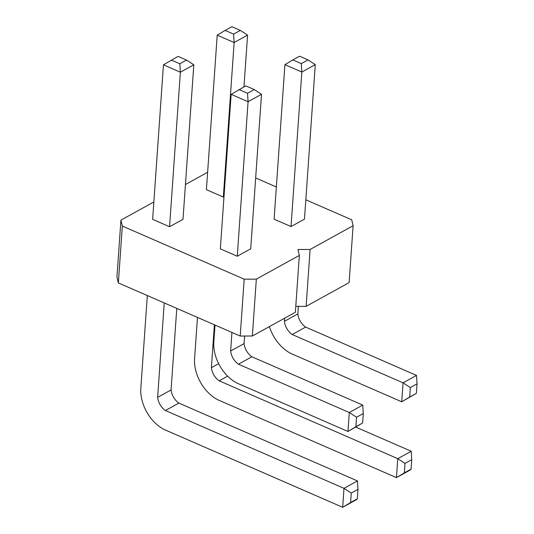 <?xml version="1.0" encoding="UTF-8"?>
<svg xmlns="http://www.w3.org/2000/svg" width="534" height="534" viewBox="0 0 534 534"><rect width="100%" height="100%" fill="white"/><g stroke="black" fill="none" stroke-linecap="round" stroke-linejoin="round"><path stroke-width="0.8" d="M305.828 199.809L351.719 219.808L353.108 225.728L310.1 249.471L297.952 249.485L299.347 255.406L256.333 279.142L244.185 279.162L122.326 226.049L120.931 220.128L153.859 201.959M255.666 177.949L276.358 186.967M185.438 184.524L207.626 172.282M223.332 197.046L206.404 189.67L217.211 35.157L234.139 42.533L223.332 197.046L223.993 196.686M291.03 226.556L304.473 219.134L315.28 64.621L301.837 72.043L291.03 226.556L274.109 219.18L284.916 64.667L301.837 72.043L301.296 63.606L292.832 59.915L299.554 56.203L308.018 59.895L301.296 63.606M169.565 226.723L183.008 219.307L193.815 64.794L180.372 72.21L169.565 226.723L152.644 219.347L163.451 64.834L180.372 72.21L179.831 63.773L186.553 60.062L193.815 64.794M237.27 256.233L250.713 248.811L261.513 94.298L248.076 101.72L237.27 256.233L220.342 248.851L231.149 94.338L248.076 101.72L247.536 93.276L254.257 89.572L261.513 94.298M353.108 225.728L349.129 282.606L306.122 306.342L295.783 306.356M299.347 255.406L295.369 312.277L252.355 336.019L240.213 336.04L118.348 282.927L116.953 277.006L120.931 220.128M310.1 249.471L306.122 306.342M256.333 279.142L252.355 336.019M244.185 279.162L240.213 336.04M122.326 226.049L118.348 282.927M247.576 35.117L240.32 30.391L231.856 26.7L225.134 30.411L233.598 34.096L234.139 42.533L247.576 35.117L243.958 86.895M355.844 427.12L411.2 451.25L397.763 458.666L396.435 477.623L217.872 399.799A34.977 24.664 61.1 0 1 194.476 360.296L197.473 317.41M214.401 324.785L211.404 367.672A14.031 9.892 -118.9 0 0 219.2 380.842L397.763 458.666L405.019 463.399L404.358 472.877L396.435 477.623L409.878 470.207L411.08 469.166L404.358 472.877M218.66 363.667L211.404 367.672M298.373 306.356L297.845 313.932A14.031 9.892 -118.9 0 0 305.648 327.095L416.507 375.415L417.047 383.853L416.38 393.331L401.735 401.788L290.876 353.475A34.977 24.664 61.1 0 1 269.43 326.594M284.622 318.211L284.402 321.348A14.031 9.892 -118.9 0 0 292.205 334.518L403.063 382.831L401.735 401.788L409.658 397.042L410.326 387.564L403.063 382.831L416.507 375.415M297.845 313.932L284.402 321.348M164.238 302.925L157.637 397.349A14.031 9.892 -118.9 0 0 165.44 410.519L343.996 488.343L342.668 507.3L164.112 429.476A34.977 24.664 61.1 0 1 140.709 389.974L147.317 295.549M176.781 308.392L171.08 389.933A14.031 9.892 -118.9 0 0 178.877 403.097L357.44 480.92L343.996 488.343L351.259 493.069L350.591 502.547L342.668 507.3L356.111 499.884L357.313 498.843L350.591 502.547M171.08 389.933L157.637 397.349M231.943 332.435L230.641 351.025A14.031 9.892 -118.9 0 0 238.438 364.188L349.296 412.508L347.974 431.465L237.116 383.152A34.977 24.664 61.1 0 1 213.713 343.649L215.015 325.052M244.612 336.033L244.078 343.602A14.031 9.892 -118.9 0 0 251.881 356.772L362.74 405.086L363.28 413.53L362.619 423.008L347.974 431.465L355.898 426.713L356.558 417.234L349.296 412.508L362.74 405.086M244.078 343.602L230.641 351.025M217.211 35.157L225.134 30.411M240.32 30.391L233.598 34.096M315.28 64.621L308.018 59.895M284.916 64.667L292.832 59.915M163.451 64.834L178.089 56.377L186.553 60.062M171.374 60.082L179.831 63.773M231.149 94.338L245.794 85.881L254.257 89.572M239.072 89.592L247.536 93.276M411.08 469.166L411.741 459.687L411.2 451.25M227.671 376.17L219.2 380.842M305.648 327.095L292.205 334.518M357.313 498.843L357.98 489.364L357.44 480.92M178.877 403.097L165.44 410.519M251.881 356.772L238.438 364.188M411.741 459.687L405.019 463.399M416.38 393.331L409.658 397.042M417.047 383.853L410.326 387.564M357.98 489.364L351.259 493.069M362.619 423.008L355.898 426.713M363.28 413.53L356.558 417.234"/></g></svg>
